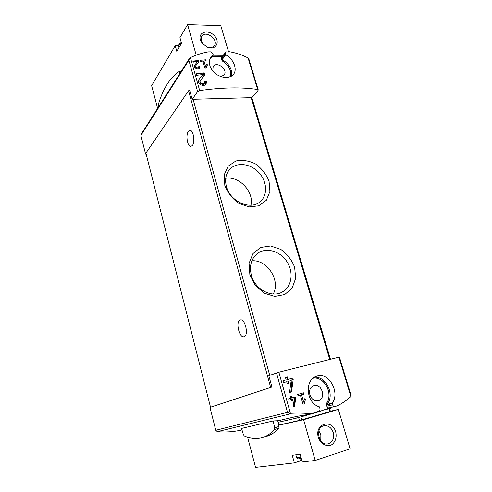 <?xml version="1.0" encoding="UTF-8"?>
<svg xmlns="http://www.w3.org/2000/svg" width="492" height="492" viewBox="0 0 492 492"><rect width="100%" height="100%" fill="white"/><g stroke="black" fill="none" stroke-linecap="round" stroke-linejoin="round"><path stroke-width="0.74" d="M205.588 66.666L203.971 60.996L206.166 60.824L205.877 59.809L200.342 60.288L200.638 61.303L202.864 61.094L204.9 68.222L206.007 68.124L207.476 64.79L206.609 64.372L204.789 67.834M351.054 395.34L350.858 396.472C347.014 400.137 342.438 403.292 337.118 405.943L334.831 406.521C333.828 406.607 333.09 406.048 332.617 404.848L332.149 403.151C340.446 392.88 328.902 371.565 316.86 376.177C304.4 379.24 305.735 403.126 319.394 406.847L319.929 408.544C320.181 409.873 319.782 410.771 318.736 411.238L316.233 411.97L316.405 412.548C308.33 413.963 299.714 414.393 290.557 413.846L287.519 412.358L215.779 430.272L209.979 407.425L211.074 407.062L210.521 407.21L145.909 153.086L188.553 90.768L189.617 90.091L192.169 99.304L197.624 91.592L188.86 60.307L189.445 58.468L190.41 57.607C196.246 54.876 202.169 52.97 208.184 51.888L210.601 51.857L212.839 53.468L213.19 54.79L210.957 57.06C207.882 63.087 209.604 68.812 216.129 74.237C223.417 78.554 229.223 78.566 233.54 74.28C237.673 69.28 233.466 58.794 225.65 54.79L222.2 59.637L222.704 61.279C229.026 65.584 231.584 70.731 230.373 76.709M197.624 91.592L199.672 90.571C222.046 87.404 241.363 87.035 257.636 89.476L258.214 89.79L258.054 90.405L251.781 97.785L251.178 97.668L329.714 359.289M225.65 54.79L225.379 52.355L226.375 51.894L228.559 52.004L228.423 51.562C235.324 52.632 241.873 54.772 248.073 57.976L248.934 59.224M204.641 83.013C203.227 85.251 198.774 82.656 200.422 80.442L204.733 74.913L204.149 72.859L196.111 73.825L196.536 75.325L202.827 74.544L198.909 79.556C196.099 83.357 203.7 87.736 206.105 83.948L206.542 81.248L204.893 81.432L204.131 83.745C202.827 85.786 198.7 82.705 200.176 80.786L200.373 80.51M198.713 67.343C196.732 68.32 195.761 67.761 195.785 65.664L198.774 61.887L198.381 60.491L192.876 61.137L193.159 62.158L197.464 61.641L194.74 65.079C192.895 67.699 198.165 70.577 199.734 67.951L199.998 66.18L198.866 66.309L198.319 67.933C196.499 68.64 195.588 67.988 195.582 65.965L195.736 65.743M295.723 397.874L295.458 396.933L292.082 397.862L291.59 396.128L290.354 396.466L290.846 398.206L288.65 398.809L289.019 400.119L291.215 399.51L291.584 400.82L292.82 400.476L292.451 399.172L294.327 398.649L293.183 406.97L294.542 406.583L295.723 397.874L294.819 398.126L294.548 397.192L291.522 398.022L291.03 396.288L290.36 396.472M351.134 395.611L339.412 357.032L278.853 372.204L268.81 375.685L271.959 387.044L211.074 407.062M303.644 402.019L301.571 394.781L303.902 394.141L303.527 392.844L297.648 394.461L298.017 395.759L300.391 395.107L302.998 404.209L304.179 403.877L305.544 399.166L304.585 398.772L303.644 402.019L302.463 402.333M293.195 379.443L292.814 378.09L287.943 379.387L287.236 376.884L285.446 377.358L286.153 379.861L282.962 380.716L283.49 382.604L286.688 381.743L287.223 383.631L289.007 383.145L288.478 381.263L291.19 380.537L289.524 392.505L291.504 391.964L293.195 379.443L292.07 379.812L291.688 378.465L287.285 379.603L286.578 377.106L285.458 377.395M316.405 412.548L309.88 414.19L296.621 416.423L277.752 420.832M215.779 430.272L217.298 431.668C225.619 432.376 233.7 431.822 241.529 430.014L241.984 429.91M337.118 405.943L335.415 406.349M315.2 412.954L331.399 407.327M273.115 420.961L274.69 427.763L279.062 426.472L277.728 420.728L273.115 420.961L241.529 428.421L243.386 434.553L244.272 435.912C250.569 438.759 256.689 439.288 262.63 437.499L266.258 436.41M222.255 56.721L211.99 56.549M228.423 51.562L228.128 51.98M146.05 153.627L145.65 154.205L140.884 135.441L141.019 134.464L189.445 58.468M146.185 154.168L145.65 154.205M192.169 99.304L251.178 97.668M210.521 407.21L271.959 387.044M249.862 274.702L249.063 263.318L252.968 253.601L260.686 247.458L270.618 246L280.809 249.407C287.107 253.933 291.719 259.868 294.64 267.217L295.674 278.275L292.18 288.029L284.745 294.548L274.757 296.43L264.204 293.183L255.28 285.403L249.862 274.702M224.813 185.404L224.174 174.888L228.159 166.185L235.846 161.001C242.353 159.666 248.958 160.669 255.668 164.014C261.824 168.565 266.283 174.309 269.062 181.259L269.923 191.499L266.344 200.262L258.915 205.797L249.038 206.911L238.681 203.276C232.242 198.608 227.618 192.649 224.813 185.404M188.424 131.266L190.115 130.349C193.51 130.275 195.269 142.379 192.323 145.577L190.718 146.419C187.329 146.511 185.533 134.636 188.424 131.266M239.893 320.138L240.533 319.917C245.09 318.736 248.829 334.849 244.376 336.583L243.854 336.756C239.284 337.949 235.533 322.106 239.893 320.138M213.19 54.79L209.715 59.716M230.416 76.691C231.664 70.694 229.118 65.528 222.765 61.193M212.778 71.174L213.147 66.506C216.812 60.774 228.386 69.747 224.112 74.969L220.859 76.666M225.52 54.458L221.621 59.938L222.704 61.279M221.621 59.938L221.48 57.822L225.361 52.336M332.149 403.151L327.075 404.399L326.799 403.053C333.607 393.379 324.068 376.054 313.189 378.188M309.886 394.824C308.945 390.193 310.261 387.112 313.828 385.587C321.799 382.813 326.571 398.883 318.262 400.697C314.37 401.232 311.577 399.27 309.886 394.824M332.617 404.848L326.86 406.238C327.315 407.45 328.072 407.991 329.123 407.868L334.775 406.527M326.86 406.238L326.491 404.996L326.706 403.071C333.496 393.428 324.031 376.146 313.17 378.207M278.097 422.321L297.063 417.972L312.279 413.631M326.762 409.344L331.079 408.016L330.938 407.542M158.719 106.684L158.504 103.88C163.258 88.443 170.017 77.748 178.787 71.801L179.869 73.492M274.69 427.763L274.536 429.479C270.877 433.483 266.904 436.158 262.63 437.499M279.062 426.472L278.902 428.181C275.212 432.185 271.209 434.867 266.892 436.219M226.418 186.486C224.647 179.451 225.834 173.645 229.973 169.076C236.904 161.8 250.606 163.578 258.792 172.477C267.101 181.265 267.962 195.047 260.329 201.511C250.785 210.674 230.139 201.769 226.418 186.486M225.73 178.282C239.204 175.841 254.223 191.923 250.957 205.189M251.357 275.212C249.149 265.754 251.258 258.448 257.691 253.306C266.338 247.002 280.225 251.135 286.959 261.707C293.853 272.181 291.91 286.596 282.531 291.861C272.045 298.459 254.936 289.493 251.357 275.212M251.879 260.822C267.199 259.438 280.852 280.569 273.232 294.019M304.179 403.877L302.992 404.19M305.544 399.166L304.382 399.479M302.851 403.692L303.25 402.124M301.571 394.781L300.397 395.113M303.527 392.844L297.654 394.479M302.266 394.59L301.904 393.317M294.542 406.583L293.982 406.73L294.819 398.126M293.183 406.958L293.982 406.73M295.458 396.933L294.548 397.192M292.082 397.862L291.522 398.022M291.59 396.128L291.03 396.288M290.846 398.206L288.65 398.815M292.82 400.476L292.26 400.629L291.891 399.326L292.451 399.172M291.584 400.814L292.26 400.629M290.84 392.149L292.07 379.812M292.814 378.09L291.688 378.465M287.943 379.387L287.285 379.603M287.236 376.884L286.578 377.106M286.153 379.861L282.962 380.722M288.478 381.263L287.82 381.484L288.343 383.329M202.827 74.544L199.02 79.409M205.754 84.366L205.853 82.213L204.949 82.225M206.542 81.248L205.853 82.213M204.149 72.859L203.473 73.837L196.13 73.88M204.032 75.811L203.473 73.837M207.476 64.79L206.462 66.266L205.908 65.946M205.656 68.154L206.462 66.266M203.971 60.996L203.171 62.183M205.877 59.809L205.139 60.903M203.774 61.285L202.913 61.279M200.957 61.272L200.625 61.272M197.464 61.641L194.684 65.178M199.457 68.283L199.481 66.943L198.879 66.943M199.998 66.18L199.481 66.943M198.381 60.491L197.87 61.26L192.901 61.242M198.239 62.558L197.87 61.26M338.342 409.418L303.601 419.707L315.212 460.463L350.089 448.833L338.342 409.418L330.366 411.232M329.554 408.495L330.409 411.373L329.923 411.546L301.762 419.873L278.736 425.076M303.601 419.707L278.767 425.205M299.849 458.882L300.415 460.893L294.37 462.886L255.576 467.4L247.593 437.197M294.37 462.886L292.26 455.309L300.108 454.233L302.279 461.97L315.212 460.463M300.415 460.893L301.848 460.438M335.728 431.884C336.811 437.253 335.606 441.465 332.1 444.516C327.174 447.505 320.47 444.048 318.324 437.363C314.345 423.594 331.897 418.348 335.728 431.884M333.244 432.529C334.419 438.606 332.58 442.406 327.74 443.913C318.379 445.789 314.757 427.074 324.142 425.758C328.398 425.383 331.436 427.64 333.244 432.529M318.871 430.943L320.852 434.713L320.802 440.814M301.153 458.735L298.164 458.913M312.346 413.618L300.372 417.05M329.363 408.557L326.725 409.362M228.479 51.574L220.785 25.652L187.618 24.6L179.943 37.632L181.536 43.351L176.769 51.297L175.213 45.664L151.647 85.688L157.618 108.412M187.618 24.6L196.216 55.172M212.888 55.233L223.251 55.319M178.559 45.713L175.213 45.664M200.342 39.76C197.987 32.072 208.214 29.108 214.241 35.565C220.533 41.802 215.933 50.516 207.796 47.423L202.372 43.536L200.342 39.76M201.197 40.738L201.646 36.359C205.416 29.778 218.909 39.514 214.414 45.528C212.852 47.546 210.496 48.056 207.341 47.054L202.864 43.849L201.197 40.738M190.41 57.607L199.672 90.571M248.073 57.976L257.636 89.476M338.908 357.124L350.858 396.472M278.853 372.204L290.557 413.846M290.366 413.833L217.298 431.668M188.86 60.307L140.884 135.441M276.461 372.911L287.519 412.358M193.048 99.144L269.739 375.353M188.553 90.768L270.674 387.419M222.2 59.637C229.45 63.954 232.513 69.47 231.388 76.192M314.456 377.29C326.159 375.906 335.169 395.064 327.075 404.399M332.241 403.588L326.491 404.996M225.231 53.48L221.338 58.972M296.621 416.423L297.063 417.972M297.537 416.281L297.949 417.739M330.778 407.622L330.907 408.077M179.525 72.429L180.552 72.429M274.536 429.479L278.902 428.181M300.944 457.216L296.688 457.831L295.846 454.817M301.27 458.359L298.054 458.907C297.826 459.153 297.377 458.821 296.707 457.898M300.913 416.896L301.762 419.873M298.626 417.542L299.456 420.482M329.068 408.649L329.923 411.546M178.959 47.644L178.953 44.92L181.388 42.822M179.402 44.028L181.259 42.349M251.861 97.693L330.409 359.123M248.829 58.88L258.214 89.79M334.831 406.521L329.123 407.868M179.002 71.752L180.982 71.746M191.13 146.395L190.718 146.419M200.422 80.436L200.176 80.786M207.341 47.054L207.796 47.423M202.864 43.849L202.372 43.536M181.247 42.306L179.008 44.323L178.608 46.383"/></g></svg>
